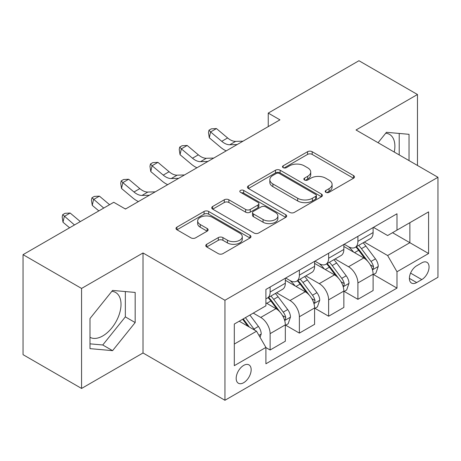 <?xml version="1.0" encoding="UTF-8"?>
<svg xmlns="http://www.w3.org/2000/svg" width="461" height="461" viewBox="0 0 461 461"><rect width="100%" height="100%" fill="white"/><g stroke="black" fill="none" stroke-linecap="round" stroke-linejoin="round"><path stroke-width="0.69" d="M325.892 192.329A2.276 1.314 0 0 0 329.108 192.329L353.524 178.234A3.25 1.879 0 0 0 354.474 176.909A3.25 1.879 0 0 0 353.524 175.578L312.166 151.704A3.25 1.879 0 0 0 307.568 151.704L283.158 165.799A2.276 1.314 0 0 0 282.489 166.726A2.276 1.314 0 0 0 283.158 167.654A2.276 1.314 0 0 0 286.373 167.654L289.531 165.827A10.396 6.005 0 0 1 304.237 165.827L307.683 167.821A10.396 6.005 0 0 1 310.731 172.062A10.396 6.005 0 0 1 307.683 176.309L304.525 178.13A2.276 1.314 0 0 0 303.857 179.064A2.276 1.314 0 0 0 304.525 179.992A2.276 1.314 0 0 0 307.741 179.992L310.904 178.165A10.396 6.005 0 0 1 325.604 178.165L329.05 180.159A10.396 6.005 0 0 1 332.099 184.4A10.396 6.005 0 0 1 329.05 188.647L325.892 190.468A2.276 1.314 0 0 0 325.23 191.396A2.276 1.314 0 0 0 325.892 192.329L325.892 190.468M89.993 337.308A25.822 14.908 120 0 0 102.751 335.948A25.822 14.908 120 0 0 119.624 313.192A25.822 14.908 120 0 0 115.665 292.499A25.822 14.908 120 0 0 111.85 291.329M243.667 382.705A10.591 6.114 120 0 0 250.588 373.37A10.591 6.114 120 0 0 248.963 364.882A10.591 6.114 120 0 0 243.667 365.406A10.591 6.114 120 0 0 236.747 374.741A10.591 6.114 120 0 0 238.372 383.229A10.591 6.114 120 0 0 243.667 382.705M385.719 133.217A25.822 14.908 -60 0 1 389.533 134.387A25.822 14.908 -60 0 1 394.253 152.055M206.707 244.295A3.25 1.879 0 0 0 205.75 245.621A3.25 1.879 0 0 0 206.707 246.946L218.307 253.648A3.25 1.879 0 0 0 222.905 253.648L250.012 237.991A3.25 1.879 0 0 0 250.968 236.666A3.25 1.879 0 0 0 250.012 235.34L208.66 211.461A3.25 1.879 0 0 0 204.062 211.461L176.949 227.117A3.25 1.879 0 0 0 175.998 228.443A3.25 1.879 0 0 0 176.949 229.768L190.963 237.859A3.25 1.879 0 0 0 195.562 237.859L207.162 231.163A3.25 1.879 0 0 0 208.118 229.832A3.25 1.879 0 0 0 207.162 228.506L200.212 224.495A8.69 5.019 0 0 1 197.665 220.946A8.69 5.019 0 0 1 203.036 216.313A8.69 5.019 0 0 1 212.504 217.396L239.732 233.116A8.69 5.019 0 0 1 242.279 236.666A8.69 5.019 0 0 1 236.914 241.305A8.69 5.019 0 0 1 227.44 240.216L222.905 237.594A3.25 1.879 0 0 0 218.307 237.594L206.707 244.295L206.707 246.946M143.014 252.968L81.568 288.442L23.05 254.656L23.05 354.665L81.568 388.45L143.014 352.976L224.939 400.275L224.939 300.267L143.014 252.968L143.014 352.976M417.47 165.464L417.47 94.511L356.025 129.985L437.95 177.289L224.939 300.267M417.47 94.511L358.952 60.725L268.244 113.095L268.244 126.608M23.05 254.656L113.752 202.287L125.461 209.046L279.948 119.848L268.244 113.095M289.762 212.388A3.25 1.879 0 0 0 294.36 212.388L321.473 196.738A3.25 1.879 0 0 0 322.423 195.412A3.25 1.879 0 0 0 321.473 194.087L280.115 170.207A3.25 1.879 0 0 0 275.517 170.207L248.404 185.858A3.25 1.879 0 0 0 247.453 187.189A3.25 1.879 0 0 0 248.404 188.514L289.762 212.388M241.391 192.819A2.276 1.314 0 0 1 243.696 193.142L243.696 190.439L285.745 214.711A3.25 1.879 0 0 1 286.696 216.036A3.25 1.879 0 0 1 285.745 217.367L258.633 233.018A3.25 1.879 0 0 1 254.034 233.018L212.677 209.138L212.677 206.488A3.25 1.879 0 0 0 211.726 207.813A3.25 1.879 0 0 0 212.677 209.138M212.677 206.488L224.282 199.786A3.25 1.879 0 0 1 228.875 199.786L245.65 209.473A3.25 1.879 0 0 0 250.242 209.473L257.941 205.03A3.25 1.879 0 0 0 258.892 203.704A3.25 1.879 0 0 0 257.941 202.373L240.481 192.295A2.276 1.314 0 0 1 239.812 191.367A2.276 1.314 0 0 1 241.218 190.151A2.276 1.314 0 0 1 243.696 190.439M421.798 262.833L416.652 265.807A10.263 5.924 120 0 0 409.944 274.848A10.263 5.924 120 0 0 411.517 283.071A10.263 5.924 120 0 0 416.652 282.564L421.798 279.591A10.263 5.924 120 0 0 428.505 270.549A10.263 5.924 120 0 0 426.932 262.326A10.263 5.924 120 0 0 421.798 262.833M224.939 400.275L437.95 277.291L437.95 177.289M373.462 227.359L387.626 235.536L396.984 230.125L396.984 213.777L265.905 289.456L265.905 305.81L234.303 324.054L234.303 365.677L265.905 347.433L265.905 363.787L396.984 288.108L396.984 271.754L387.626 255.538L364.351 242.1M396.984 230.125L428.586 211.881L428.586 253.51L396.984 271.754M81.568 288.442L81.568 388.45M392.542 232.696L409.864 242.699L409.864 222.698L428.586 211.881M387.626 255.538L409.864 242.699L428.586 253.51M234.303 344.056L256.541 331.217L239.219 321.213M265.905 347.565L270.117 350.003L270.117 333.649A13.242 7.647 -120 0 0 260.753 317.433L253.262 313.105M270.117 350.003L285.33 341.215L285.33 324.861A13.242 7.647 -120 0 0 275.972 308.645L265.905 302.837M285.682 325.201L299.379 333.107L299.379 316.753A13.242 7.647 -120 0 0 290.015 300.537L276.571 292.775M299.379 333.107L314.592 324.325L314.592 307.971A13.242 7.647 -120 0 0 305.228 291.755L285.33 280.265M314.944 308.311L328.635 316.217L328.635 299.863A13.242 7.647 -120 0 0 319.271 283.648L305.827 275.885M328.635 316.217L343.854 307.429L343.854 291.075A13.242 7.647 -120 0 0 334.49 274.86L314.592 263.375M344.2 291.415L357.897 299.322L357.897 282.968A13.242 7.647 -120 0 0 348.533 266.752L335.089 258.99M357.897 299.322L373.11 290.539L373.11 274.186A13.242 7.647 -120 0 0 363.746 257.97L343.854 246.479M344.2 244.249L348.533 246.75A13.242 7.647 -120 0 0 355.154 247.407A13.242 7.647 -120 0 0 357.897 241.345L357.897 236.343M314.944 261.145L319.271 263.646A13.242 7.647 -120 0 0 325.892 264.297A13.242 7.647 -120 0 0 328.635 258.235L328.635 253.239M285.682 278.035L290.015 280.536A13.242 7.647 -120 0 0 296.636 281.193A13.242 7.647 -120 0 0 299.379 275.131L299.379 270.129M373.462 274.526L396.984 288.108M355.154 247.407L370.367 238.625A13.242 7.647 -120 0 0 373.11 232.563L373.11 227.561M325.892 264.297L341.111 255.515A13.242 7.647 -120 0 0 343.854 249.453L343.854 244.451M296.636 281.193L311.849 272.411A13.242 7.647 -120 0 0 314.592 266.349L314.592 261.347M265.905 298.619A13.242 7.647 -120 0 0 267.374 298.083L282.587 289.301A13.242 7.647 -120 0 0 285.33 283.238L285.33 278.237M267.374 298.083A13.242 7.647 -120 0 0 270.117 292.026L270.117 287.024M256.541 331.217L265.905 347.433M409.04 160.595L409.04 134.324L386.451 132.301L378.078 142.72M89.993 348.637L112.582 350.654L135.171 322.556L135.171 292.441L112.582 290.418L89.993 318.522L89.993 348.637M399.209 154.919L399.209 133.442M89.993 343.843L102.751 344.984L125.34 316.88L125.34 291.559M125.34 316.88L135.171 322.556M102.751 344.984L112.582 350.654M326.803 192.646L329.05 191.35A10.396 6.005 0 0 0 332.099 187.103L332.099 184.4M310.731 172.062L310.731 174.765A10.396 6.005 0 0 1 307.683 179.012L305.436 180.309M353.478 178.257L312.166 154.406A3.25 1.879 0 0 0 307.568 154.406L284.068 167.977M321.426 196.761L280.115 172.91A3.25 1.879 0 0 0 275.517 172.91L248.45 188.537M315.727 196.34A2.276 1.314 0 0 0 316.39 195.412A2.276 1.314 0 0 0 315.727 194.484L279.424 173.526A2.276 1.314 0 0 0 276.208 173.526L272.877 175.445A10.396 6.005 0 0 0 269.829 179.692A10.396 6.005 0 0 0 272.877 183.939L297.691 198.265A10.396 6.005 0 0 0 312.397 198.265L315.727 196.34L315.727 199.043A2.276 1.314 0 0 0 316.39 198.115L316.39 195.412M269.829 179.692L269.829 182.395A10.396 6.005 0 0 0 272.877 186.642L272.877 183.939M315.727 199.043L312.397 200.967A10.396 6.005 0 0 1 297.691 200.967L272.877 186.642M212.723 209.167L224.282 202.494L224.282 199.786M258.892 203.704L258.892 206.407A3.25 1.879 0 0 1 257.941 207.732L250.242 212.175A3.25 1.879 0 0 1 245.65 212.175L228.875 202.494A3.25 1.879 0 0 0 224.282 202.494M243.696 193.142L285.699 217.39M263.052 219.522A8.69 5.019 0 0 0 272.526 220.606A8.69 5.019 0 0 0 277.891 215.973A8.69 5.019 0 0 0 275.344 212.423L265.755 206.885A3.25 1.879 0 0 0 261.156 206.885L253.464 211.328A3.25 1.879 0 0 0 252.507 212.654A3.25 1.879 0 0 0 253.464 213.985L263.052 219.522L263.052 222.225A8.69 5.019 0 0 0 272.526 223.308A8.69 5.019 0 0 0 277.891 218.675L277.891 215.973M252.507 212.654L252.507 215.356A3.25 1.879 0 0 0 253.464 216.687L253.464 213.985M263.052 222.225L253.464 216.687M242.279 236.666L242.279 239.368A8.69 5.019 0 0 1 236.914 244.007A8.69 5.019 0 0 1 227.44 242.918L222.905 240.296A3.25 1.879 0 0 0 218.307 240.296L206.747 246.969M197.665 220.946L197.665 223.648A8.69 5.019 0 0 0 200.212 227.198L200.212 224.495M207.122 231.186L200.212 227.198M249.971 238.014L208.66 214.163A3.25 1.879 0 0 0 204.062 214.163L176.995 229.791M373.11 274.727L375.922 273.102L378.262 266.349A8.771 5.065 -120 0 0 375.461 258.875L365.896 246.111A25.326 14.619 -120 0 0 363.135 242.797M353.622 252.121A25.326 14.619 -120 0 0 348.435 246.693M372.309 269.351L373.329 268.25L373.525 266.723A8.771 5.065 -120 0 0 371.013 261.445L361.447 248.675A25.326 14.619 -120 0 0 358.687 245.367M356.33 246.727A21.022 12.136 60 0 1 359.782 250.651L367.872 261.456M355.875 246.987A25.326 14.619 60 0 1 358.641 250.3L364.997 258.788M237.161 144.552L229.785 144.754A16.55 9.554 60 0 1 221.753 141.325L210.596 131.95L209.3 137.787L220.456 147.163A24.825 14.337 -120 0 0 226.207 150.88M243.016 141.175L235.64 141.377A16.55 9.554 60 0 1 227.607 137.948L216.451 128.567L210.596 131.95L209 130.192L211.34 128.838L216.451 128.567M209.3 137.787L208.476 132.526L209 130.192M343.854 291.617L346.66 289.998L349 283.238A8.771 5.065 -120 0 0 346.199 275.77L336.634 263A25.326 14.619 -120 0 0 333.873 259.693M324.36 269.017A25.326 14.619 -120 0 0 319.179 263.588M343.053 286.246L344.073 285.146L344.263 283.613A8.771 5.065 -120 0 0 341.751 278.335L332.191 265.571A25.326 14.619 -120 0 0 329.425 262.263M327.068 263.623A21.022 12.136 60 0 1 330.52 267.541L338.616 278.346M326.618 263.882A25.326 14.619 60 0 1 329.379 267.19L335.741 275.678M314.592 308.513L317.399 306.888L319.738 300.134A8.771 5.065 -120 0 0 316.943 292.66L307.378 279.896A25.326 14.619 -120 0 0 304.612 276.583M295.103 285.906A25.326 14.619 -120 0 0 289.917 280.478M313.791 303.136L314.811 302.036L315.007 300.509A8.771 5.065 -120 0 0 312.495 295.23L302.929 282.46A25.326 14.619 -120 0 0 300.169 279.153M297.812 280.513A21.022 12.136 60 0 1 301.258 284.437L309.354 295.242M297.357 280.778A25.326 14.619 60 0 1 300.123 284.085L306.479 292.574M285.33 325.403L288.142 323.783L290.482 317.024A8.771 5.065 -120 0 0 287.681 309.556L278.116 296.786A25.326 14.619 -120 0 0 275.355 293.478M284.535 320.032L285.555 318.931L285.745 317.399A8.771 5.065 -120 0 0 283.233 312.12L273.673 299.356A25.326 14.619 -120 0 0 270.907 296.048M268.55 297.408A21.022 12.136 60 0 1 272.002 301.327L280.092 312.132M268.1 297.668A25.326 14.619 60 0 1 270.861 300.975L277.222 309.464M207.905 161.448L200.529 161.65A16.55 9.554 60 0 1 192.496 158.215L181.34 148.84L180.038 154.677L191.194 164.053A24.825 14.337 -120 0 0 196.951 167.769M213.754 158.065L206.378 158.273A16.55 9.554 60 0 1 198.345 154.838L187.189 145.463L181.34 148.84L179.738 147.082L182.078 145.734L187.189 145.463M180.038 154.677L179.22 149.422L179.738 147.082M178.643 178.338L171.267 178.54A16.55 9.554 60 0 1 163.234 175.111L152.078 165.735L150.782 171.573L161.938 180.948A24.825 14.337 -120 0 0 167.689 184.665M184.498 174.961L177.122 175.163A16.55 9.554 60 0 1 169.089 171.734L157.933 162.353L152.078 165.735L150.476 163.978L152.822 162.624L157.933 162.353M150.782 171.573L149.958 166.312L150.476 163.978M149.387 195.234L142.005 195.435A16.55 9.554 60 0 1 133.978 192.001L122.822 182.625L121.52 188.463L132.676 197.838A24.825 14.337 -120 0 0 138.433 201.555M155.236 191.851L147.86 192.058A16.55 9.554 60 0 1 139.827 188.624L128.671 179.248L122.822 182.625L121.22 180.868L123.56 179.519L128.671 179.248M121.52 188.463L120.701 183.207L121.22 180.868M260.05 337.296L261.22 333.92A8.771 5.065 -120 0 0 258.419 326.446L249.885 315.053M254.772 330.191A8.771 5.065 -120 0 0 253.976 329.016L245.442 317.623M243.241 318.891L249.378 327.08M242.63 319.243L247.834 326.186M109.591 204.696L99.415 196.138L93.56 199.521L92.258 205.358L98.85 210.896M103.737 208.072L91.958 197.763L94.298 196.409L99.415 196.138M92.258 205.358L91.439 200.097L91.958 197.763M125.98 208.747L124.989 208.775M80.329 221.585L70.153 213.034L64.304 216.411L63.001 222.248L69.588 227.786M74.475 224.962L62.702 214.659L65.041 213.305L70.153 213.034M63.001 222.248L62.177 216.993L62.702 214.659M260.753 317.433L275.972 308.645M290.015 300.537L305.228 291.755M319.271 283.648L334.49 274.86M348.533 266.752L363.746 257.97M357.897 241.345L373.11 232.563M357.897 282.968L373.11 274.186M328.635 299.863L343.854 291.075M328.635 258.235L343.854 249.453M299.379 316.753L314.592 307.971M299.379 275.131L314.592 266.349M270.117 333.649L285.33 324.861M270.117 292.026L285.33 283.238M410.572 273.108L421.798 279.591M409.391 278.375L416.652 282.564M329.05 191.35L329.05 188.647M304.525 179.992L304.525 178.13M307.683 179.012L307.683 176.309M283.158 167.654L283.158 165.799M307.568 154.406L307.568 151.704M312.166 154.406L312.166 151.704M353.524 178.234L353.524 175.578M248.404 188.514L248.404 185.858M275.517 172.91L275.517 170.207M280.115 172.91L280.115 170.207M321.473 196.738L321.473 194.087M297.691 200.967L297.691 198.265M312.397 200.967L312.397 198.265M228.875 202.494L228.875 199.786M245.65 212.175L245.65 209.473M250.242 212.175L250.242 209.473M257.941 207.732L257.941 205.03M285.745 217.367L285.745 214.711M218.307 240.296L218.307 237.594M222.905 240.296L222.905 237.594M227.44 242.918L227.44 240.216M207.162 231.163L207.162 228.506M176.949 229.768L176.949 227.117M204.062 214.163L204.062 211.461M208.66 214.163L208.66 211.461M250.012 237.991L250.012 235.34M372.453 269.835L378.204 266.516M361.447 248.675L365.896 246.111M354.549 252.657L358.641 250.3M371.013 261.445L375.461 258.875M370.316 264.868L373.525 266.723M229.785 144.754L235.64 141.377M221.753 141.325L227.607 137.948M343.197 286.725L348.942 283.411M332.191 265.571L336.634 263M325.293 269.552L329.379 267.19M341.751 278.335L346.199 275.77M341.059 281.763L344.263 283.613M313.935 303.62L319.68 300.301M302.929 282.46L307.378 279.896M296.031 286.442L300.123 284.085M312.495 295.23L316.943 292.66M311.797 298.653L315.007 300.509M284.679 320.51L290.424 317.197M273.673 299.356L278.116 296.786M266.775 303.338L270.861 300.975M283.233 312.12L287.681 309.556M282.541 315.549L285.745 317.399M200.529 161.65L206.378 158.273M192.496 158.215L198.345 154.838M171.267 178.54L177.122 175.163M163.234 175.111L169.089 171.734M142.005 195.435L147.86 192.058M133.978 192.001L139.827 188.624M258.938 335.372L261.162 334.087M253.976 329.016L258.419 326.446"/></g></svg>
